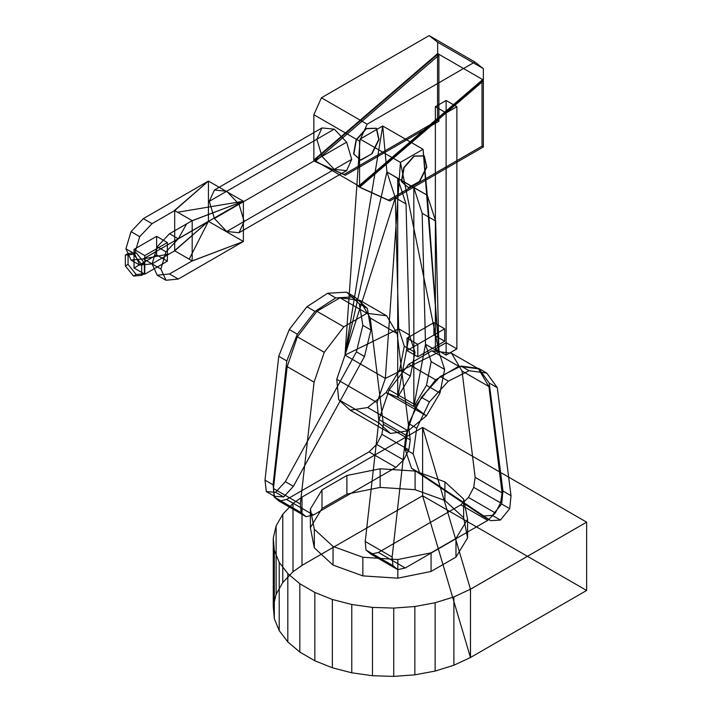 <?xml version="1.0" encoding="UTF-8"?>
<svg xmlns="http://www.w3.org/2000/svg" width="712" height="712" viewBox="0 0 712 712"><rect width="100%" height="100%" fill="white"/><g stroke="black" fill="none" stroke-linecap="round" stroke-linejoin="round"><path stroke-width="1.07" d="M470.463 657.514L422.599 495.766L586.635 590.471L470.463 657.514L586.635 590.471L422.599 495.766L422.599 427.449L302.004 497.074L292.997 503.446L282.771 514.233L276.123 525.91L273.274 538.094L274.316 550.376L279.22 562.346L287.817 573.596L299.823 583.751L314.837 592.473L332.353 599.468L351.781 604.497L372.474 607.407L393.736 608.084L414.856 606.517L435.13 602.753L453.882 596.914L470.463 589.207L422.599 427.449L586.635 522.154L586.635 590.471L586.635 522.154L470.481 589.216L470.481 657.523L470.481 589.216L470.463 657.514L470.463 589.207L453.882 596.914L453.882 665.231L470.463 657.514L453.882 665.231L453.882 596.914L435.13 602.753L435.13 671.069L453.882 665.231L435.13 671.069L435.13 602.753L414.856 606.517L414.856 674.834L435.13 671.069L414.856 674.834L414.856 606.517L393.736 608.084L393.736 676.4L414.856 674.834L393.736 676.4L393.736 608.084L372.474 607.407L372.474 675.724L393.736 676.4L372.474 675.724L372.474 607.407L351.781 604.497L351.781 672.813L372.474 675.724L351.781 672.813L351.781 604.497L332.353 599.468L332.353 667.776L351.781 672.813L332.353 667.776L332.353 599.468L314.837 592.473L314.837 660.781L332.353 667.776L314.837 660.781L314.837 592.473L299.823 583.751L299.823 652.058L314.837 660.781L299.823 652.058L299.823 583.751L287.817 573.596L287.817 641.904L299.823 652.058L287.817 641.904L287.817 573.596L279.22 562.346L279.22 630.654L287.817 641.904L279.22 630.654L279.22 562.346L274.316 550.376L274.316 618.692L279.22 630.654L274.316 618.692L274.316 550.376L273.274 538.094L273.274 606.41L274.316 618.692L273.274 606.41L273.274 538.094L276.123 525.91L276.123 594.226L273.274 606.41L276.123 594.226L276.123 525.91L282.771 514.233L282.771 582.541L276.123 594.226L282.771 582.541L282.771 514.233L292.997 503.446L292.997 571.763L282.771 582.541L292.997 571.763L292.997 503.446L302.004 497.074L422.599 427.449L422.599 495.766L302.004 565.381L302.004 497.074L302.004 565.381L292.997 571.763L302.004 565.381L422.599 495.766L470.463 657.514M586.635 522.154L422.599 427.449L470.463 589.207L586.635 522.154M467.588 537.907L455.965 557.087L431.072 571.46L397.839 578.171L362.862 575.901L333.047 565.088L314.321 547.875L310.379 527.681L322.002 508.493L346.895 494.128L380.128 487.409L415.105 489.687L444.92 500.5L463.646 517.713L467.588 537.907L467.588 519.279L463.646 499.076L444.92 481.873L415.105 471.059L380.128 468.781L346.895 475.491L322.002 489.865L310.379 509.044L314.321 529.247L333.047 546.451L362.862 557.265L397.839 559.543L431.072 552.832L455.965 538.459L467.588 519.279L455.965 538.459L455.965 557.087L467.588 537.907L463.646 517.713L444.92 500.5L415.105 489.687L380.128 487.409L346.895 494.128L322.002 508.493L310.379 527.681L314.321 547.875L333.047 565.088L362.862 575.901L397.839 578.171L431.072 571.46L455.965 557.087L455.965 538.459L431.072 552.832L431.072 571.46L431.072 552.832L397.839 559.543L397.839 578.171L397.839 559.543L362.862 557.265L362.862 575.901L362.862 557.265L333.047 546.451L333.047 565.088L333.047 546.451L314.321 529.247L314.321 547.875L314.321 529.247L310.379 509.044L310.379 527.681L310.379 509.044L322.002 489.865L322.002 508.493L322.002 489.865L346.895 475.491L346.895 494.128L346.895 475.491L380.128 468.781L380.128 487.409L380.128 468.781L415.105 471.059L415.105 489.687L415.105 471.059L444.92 481.873L444.92 500.5L444.92 481.873L463.646 499.076L463.646 517.713L463.646 499.076L467.588 519.279L467.588 537.907M438.993 352.075L385.334 378.401L377.093 402.592L379.007 423.008L390.488 433.475L408.065 430.813L426.408 415.844L439.972 393.086L444.635 369.448L438.993 352.075L444.635 369.448L439.972 393.086L426.479 385.299L431.143 361.651L444.635 369.448L431.143 361.651L425.5 344.279L438.993 352.075L425.5 344.279L422.154 213.271L435.646 221.058L438.993 352.075L435.646 221.058L422.154 213.271L413.841 187.648L427.262 195.221L435.646 221.058L427.262 195.221L386.919 171.93L382.727 126.006L423.07 149.298L427.262 195.221L438.993 352.075L427.262 195.221L423.07 149.298L382.727 126.006L360.094 139.08L400.429 162.363L423.07 149.298L438.993 352.075L423.07 149.298L400.429 162.363L360.094 139.08L345 355.11L398.658 328.784L404.3 346.157L399.628 369.804L386.073 392.561L367.721 407.531L350.153 410.183L338.672 399.717L336.758 379.3L345 355.11L385.334 378.401L400.429 162.363L438.993 352.075L400.429 162.363L385.334 378.401L345 355.11L336.758 379.3L377.093 402.592L385.334 378.401L438.993 352.075M350.153 410.183L367.721 407.531L408.065 430.813L390.488 433.475L350.153 410.183L390.488 433.475L379.007 423.008L377.093 402.592L336.758 379.3L338.672 399.717L379.007 423.008L338.672 399.717L350.153 410.183M367.721 407.531L386.073 392.561L426.408 415.844L408.065 430.813L367.721 407.531M397.705 397.189L386.073 392.561L399.628 369.804L410.343 375.989L397.705 397.189L397.705 178.338L413.841 187.648L413.841 406.507L397.705 397.189L410.343 375.989L399.628 369.804L404.3 346.157L415.007 352.342L410.343 375.989L415.007 352.342L404.3 346.157L398.658 328.784L409.373 334.969L415.007 352.342L409.373 334.969L398.658 328.784L395.302 197.767L406.018 203.952L409.373 334.969L397.705 397.189L413.841 406.507L413.841 187.648L422.154 213.271L425.5 344.279L413.841 406.507L426.408 415.844L386.073 392.561L397.705 397.189L409.373 334.969L406.018 203.952L397.705 178.338L386.919 171.93L345 355.11L360.094 139.08L382.727 126.006L345 355.11L382.727 126.006L386.919 171.93L395.302 197.767L345 355.11L386.919 171.93L427.262 195.221L397.705 178.338L397.705 397.189M345 355.11L395.302 197.767L398.658 328.784L345 355.11M413.841 406.507L425.5 344.279L431.143 361.651L426.479 385.299L413.841 406.507L426.479 385.299L439.972 393.086L426.408 415.844L413.841 406.507M395.302 197.767L386.919 171.93L397.705 178.338L406.018 203.952L395.302 197.767M483.359 79.966L483.359 68.61L474.859 61.997L367.134 124.191L359.569 141.127L359.569 186.393L483.359 79.966L437.649 53.578L313.858 160.004L313.858 114.739L321.415 97.793L429.14 35.6L437.649 42.213L437.649 53.578L437.649 42.213L483.359 68.61L483.359 79.966L359.569 186.393L359.569 141.127L367.134 124.191L474.859 61.997L483.359 68.61L437.649 42.213L429.14 35.6L474.859 61.997L429.14 35.6L321.415 97.793L367.134 124.191L321.415 97.793L313.858 114.739L359.569 141.127L313.858 114.739L313.858 160.004L359.569 186.393L313.858 160.004L437.649 53.578L483.359 79.966M178.311 279.051L243.379 241.493L243.379 201.247L178.311 238.814L165.994 251.817L160.885 268.994L165.994 280.27L178.311 279.051L169.527 273.978L191.581 261.242L243.379 241.493L178.311 279.051L165.994 280.27L160.885 268.994L165.994 251.817L178.311 238.814L169.527 233.732L157.201 246.744L165.994 251.817L157.201 246.744L152.101 263.921L160.885 268.994L152.101 263.921L157.201 275.197L165.994 280.27L157.201 275.197L169.527 273.978L178.311 279.051M208.42 181.062L208.42 221.307L143.352 258.874L131.035 260.094L125.926 248.808L131.035 231.631L143.352 218.629L208.42 181.062L243.379 201.247L243.379 241.493L208.42 221.307L208.42 181.062L143.352 218.629L152.048 223.648L173.639 211.179L208.42 181.062L173.639 211.179L208.42 181.062L174.698 210.565L174.698 250.811L208.42 221.307L189.178 259.177L174.698 250.811L192.178 260.904L243.379 241.493L191.581 261.242L192.178 260.904L192.178 220.658L243.379 201.247L177.6 212.247L192.178 220.658L174.698 210.565L152.048 223.648L143.352 218.629L131.035 231.631L139.721 236.651L152.048 223.648L139.721 236.651L131.035 231.631L125.926 248.808L134.621 253.828L139.721 236.651L134.621 253.828L125.926 248.808L131.035 260.094L139.721 265.104L134.621 253.828L139.721 265.104L131.035 260.094L143.352 258.874L152.048 263.885L139.721 265.104L152.048 263.885L143.352 258.874L169.322 253.917L152.048 263.885L173.639 251.425L169.322 253.917L143.352 258.874L208.42 221.307L173.639 251.425L174.698 250.811L174.698 210.565L177.6 212.247L243.379 201.247L191.581 220.996L169.527 233.732L178.311 238.814L186.615 223.871L178.311 238.814L243.379 201.247L192.178 220.658L192.178 260.904L169.527 273.978L157.201 275.197L152.101 263.921L157.201 246.744L169.527 233.732L192.178 220.658L243.379 201.247L208.42 181.062M174.698 250.811L208.42 221.307L174.698 250.811M189.178 259.177L208.42 221.307L243.379 241.493L192.178 260.904L189.178 259.177M156.622 254.967L167.373 261.179L144.785 274.218L134.034 268.015L156.622 254.967L156.622 236.34L134.034 249.378L144.785 255.59L167.373 242.552L156.622 236.34L167.373 242.552L167.373 261.179L156.622 254.967L134.034 268.015L144.785 274.218L167.373 261.179L167.373 242.552L144.785 255.59L144.785 274.218L144.785 255.59L134.034 249.378L134.034 268.015L134.034 249.378L156.622 236.34L156.622 254.967M133.518 276.069L141.67 275.339L141.67 264.472L133.518 254.335L125.365 255.065L125.365 265.932L133.518 276.069L136.206 274.52L128.053 264.375L128.053 253.508L136.206 252.787L144.358 262.924L144.358 273.791L136.206 274.52L144.358 273.791L141.67 275.339L133.518 276.069L125.365 265.932L125.365 255.065L133.518 254.335L141.67 264.472L141.67 275.339L144.358 273.791L144.358 262.924L141.67 264.472L144.358 262.924L136.206 252.787L133.518 254.335L136.206 252.787L128.053 253.508L125.365 255.065L128.053 253.508L128.053 264.375L125.365 265.932L128.053 264.375L136.206 274.52L133.518 276.069M483.359 146.939L483.359 80.919L359.569 187.229L389.811 200.953L483.359 146.939L482.015 146.165L388.467 200.17L358.225 186.455L482.015 80.144L482.015 146.165L482.015 80.144L483.359 80.919L483.359 146.939L389.811 200.953L359.569 187.229L483.359 80.919L482.015 80.144L358.225 186.455L389.811 200.953L388.467 200.17L482.015 146.165L483.359 146.939M438.895 121.263L438.895 55.251L315.105 161.562L345.347 175.277L438.895 121.263L437.551 120.488L344.003 174.502L313.761 160.787L437.551 54.477L437.551 120.488L437.551 54.477L438.895 55.251L438.895 121.263L345.347 175.277L315.105 161.562L438.895 55.251L437.551 54.477L313.761 160.787L345.347 175.277L344.003 174.502L437.551 120.488L438.895 121.263M419.822 181.293L426.808 167.151L424.316 155.981L414.224 156.195L404.131 167.631L401.639 181.676L408.626 187.763L419.822 181.293L408.35 187.603L401.372 181.524L403.864 167.48L413.957 156.035L424.049 155.821L426.541 166.991L419.555 181.142L426.808 167.151L419.822 181.293L408.626 187.763L401.639 181.676L404.131 167.631L414.224 156.195L424.316 155.981L426.808 167.151L424.316 155.981L413.957 156.035L403.864 167.48L401.372 181.524L408.626 187.763L419.822 181.293M372.047 153.703L379.024 139.561L376.532 128.391L366.44 128.605L356.347 140.041L353.855 154.095L360.842 160.173L372.047 153.703L360.575 160.022L353.588 153.934L356.08 139.89L366.173 128.454L376.265 128.24L378.757 139.41L371.771 153.552L379.024 139.561L372.047 153.703L360.842 160.173L353.855 154.095L356.347 140.041L366.44 128.605L376.532 128.391L379.024 139.561L376.265 128.24L366.173 128.454L356.08 139.89L353.588 153.934L360.842 160.173L372.047 153.703M346.611 142.16L351.71 159.337L346.611 170.622L334.284 169.394L321.966 156.391L316.858 139.214L321.966 127.938L334.284 129.157L346.611 142.16L239.045 204.264L226.719 191.261L214.401 190.033L209.292 201.318L214.401 218.495L226.719 231.498L239.045 232.717L244.145 221.441L239.045 204.264L244.145 221.441L351.71 159.337L346.611 142.16L334.284 129.157L321.966 127.938L316.858 139.214L321.966 156.391L334.284 169.394L346.611 170.622L351.71 159.337L244.145 221.441L239.045 232.717L346.611 170.622L239.045 232.717L226.719 231.498L334.284 169.394L226.719 231.498L214.401 218.495L321.966 156.391L214.401 218.495L209.292 201.318L316.858 139.214L209.292 201.318L214.401 190.033L321.966 127.938L214.401 190.033L226.719 191.261L334.284 129.157L226.719 191.261L239.045 204.264L346.611 142.16M433.92 335.049L444.68 341.262L417.784 356.783L407.024 350.58L433.92 335.049L433.92 322.634L407.024 338.156L417.784 344.368L444.68 328.837L433.92 322.634L444.68 328.837L444.68 341.262L433.92 335.049L407.024 350.58L417.784 356.783L444.68 341.262L444.68 328.837L417.784 344.368L417.784 356.783L417.784 344.368L407.024 338.156L407.024 350.58L407.024 338.156L433.92 322.634L433.92 335.049M446.121 342.677L456.882 348.889L446.121 355.101L435.37 348.889L446.121 342.677L446.121 100.481L435.37 106.684L446.121 112.897L456.882 106.684L446.121 100.481L456.882 106.684L456.882 348.889L446.121 342.677L435.37 348.889L446.121 355.101L456.882 348.889L456.882 106.684L446.121 112.897L446.121 355.101L446.121 112.897L435.37 106.684L435.37 348.889L435.37 106.684L446.121 100.481L446.121 342.677M405.27 567.98L487.72 520.383L495.347 512.978L500.607 502.886L502.058 492.891L488.913 386.536L478.446 368.798L458.715 366.315L435.611 379.834L416.048 405.315L405.876 435.148L392.134 557.024L392.873 565.551L397.812 569.671L405.27 567.98L378.383 552.459L370.925 554.15L365.986 550.029L365.238 541.494L378.98 419.617L389.161 389.793L408.724 364.313L431.828 350.785L451.559 353.268L462.026 371.014L475.162 477.369L473.72 487.364L468.46 497.448L460.824 504.861L378.383 552.459L460.824 504.861L487.72 520.383L405.27 567.98L397.812 569.671L392.873 565.551L392.134 557.024L405.876 435.148L416.048 405.315L435.611 379.834L458.715 366.315L478.446 368.798L488.913 386.536L502.058 492.891L500.607 502.886L495.347 512.978L487.72 520.383L460.824 504.861L468.46 497.448L495.347 512.978L468.46 497.448L473.72 487.364L500.607 502.886L473.72 487.364L475.162 477.369L502.058 492.891L475.162 477.369L462.026 371.014L488.913 386.536L462.026 371.014L451.559 353.268L478.446 368.798L451.559 353.268L431.828 350.785L458.715 366.315L431.828 350.785L408.724 364.313L435.611 379.834L408.724 364.313L389.161 389.793L416.048 405.315L389.161 389.793L378.98 419.617L405.876 435.148L378.98 419.617L365.238 541.494L392.134 557.024L365.238 541.494L365.986 550.029L392.873 565.551L365.986 550.029L370.925 554.15L397.812 569.671L370.925 554.15L378.383 552.459L405.27 567.98M313.485 514.99L395.925 467.383L403.553 459.979L408.822 449.886L410.263 439.9L397.118 333.545L386.661 315.799L366.92 313.316L343.825 326.835L324.254 352.324L314.081 382.148L300.339 504.025L301.087 512.56L306.018 516.672L313.485 514.99L286.589 499.459L279.131 501.15L274.191 497.029L273.444 488.503L287.185 366.627L297.367 336.794L316.929 311.313L340.033 297.794L359.765 300.268L370.231 318.015L383.376 424.37L381.926 434.365L376.666 444.457L369.038 451.862L286.589 499.459L369.038 451.862L395.925 467.383L313.485 514.99L306.018 516.672L301.087 512.56L300.339 504.025L314.081 382.148L324.254 352.324L343.825 326.835L366.92 313.316L386.661 315.799L397.118 333.545L410.263 439.9L408.822 449.886L403.553 459.979L395.925 467.383L369.038 451.862L376.666 444.457L403.553 459.979L376.666 444.457L381.926 434.365L408.822 449.886L381.926 434.365L383.376 424.37L410.263 439.9L383.376 424.37L370.231 318.015L397.118 333.545L370.231 318.015L359.765 300.268L386.661 315.799L359.765 300.268L340.033 297.794L366.92 313.316L340.033 297.794L316.929 311.313L343.825 326.835L316.929 311.313L297.367 336.794L324.254 352.324L297.367 336.794L287.185 366.627L314.081 382.148L287.185 366.627L273.444 488.503L300.339 504.025L273.444 488.503L274.191 497.029L301.087 512.56L274.191 497.029L279.131 501.15L306.018 516.672L279.131 501.15L286.589 499.459L313.485 514.99M274.387 496.255L283.661 496.949L293.388 486.323L364.482 356.507L370.925 329.994L367.374 308.43L354.647 296.833L335.726 297.91L315.007 311.411L297.322 334.195L286.811 360.94L273.07 484.801L274.387 496.255L266.315 491.592L265.006 480.146L278.748 356.285L289.259 329.54L306.934 306.756L327.654 293.255L346.584 292.169L359.311 303.766L362.862 325.339L356.409 351.853L285.316 481.668L275.589 492.286L266.315 491.592L275.589 492.286L283.661 496.949L274.387 496.255L273.07 484.801L286.811 360.94L297.322 334.195L315.007 311.411L335.726 297.91L354.647 296.833L367.374 308.43L370.925 329.994L364.482 356.507L293.388 486.323L283.661 496.949L275.589 492.286L285.316 481.668L293.388 486.323L285.316 481.668L356.409 351.853L364.482 356.507L356.409 351.853L362.862 325.339L370.925 329.994L362.862 325.339L359.311 303.766L367.374 308.43L359.311 303.766L346.584 292.169L354.647 296.833L346.584 292.169L327.654 293.255L335.726 297.91L327.654 293.255L306.934 306.756L315.007 311.411L306.934 306.756L289.259 329.54L297.322 334.195L289.259 329.54L278.748 356.285L286.811 360.94L278.748 356.285L265.006 480.146L273.07 484.801L265.006 480.146L266.315 491.592L274.387 496.255M501.649 503.998L492.375 515.399L482.647 516.013L411.554 468.282L405.101 449.219L408.652 423.551L421.379 397.26L440.31 376.479L461.029 366.066L478.704 368.433L489.215 383.038L502.957 491.04L501.649 503.998L509.712 508.653L511.02 495.694L497.288 387.693L486.768 373.088L469.092 370.721L448.373 381.142L429.443 401.915L416.725 428.206L413.174 453.882L419.617 472.946L490.71 520.668L500.438 520.054L509.712 508.653L500.438 520.054L492.375 515.399L501.649 503.998L502.957 491.04L489.215 383.038L478.704 368.433L461.029 366.066L440.31 376.479L421.379 397.26L408.652 423.551L405.101 449.219L411.554 468.282L482.647 516.013L492.375 515.399L500.438 520.054L490.71 520.668L482.647 516.013L490.71 520.668L419.617 472.946L411.554 468.282L419.617 472.946L413.174 453.882L405.101 449.219L413.174 453.882L416.725 428.206L408.652 423.551L416.725 428.206L429.443 401.915L421.379 397.26L429.443 401.915L448.373 381.142L440.31 376.479L448.373 381.142L469.092 370.721L461.029 366.066L469.092 370.721L486.768 373.088L478.704 368.433L486.768 373.088L497.288 387.693L489.215 383.038L497.288 387.693L511.02 495.694L502.957 491.04L511.02 495.694L509.712 508.653L501.649 503.998"/></g></svg>

